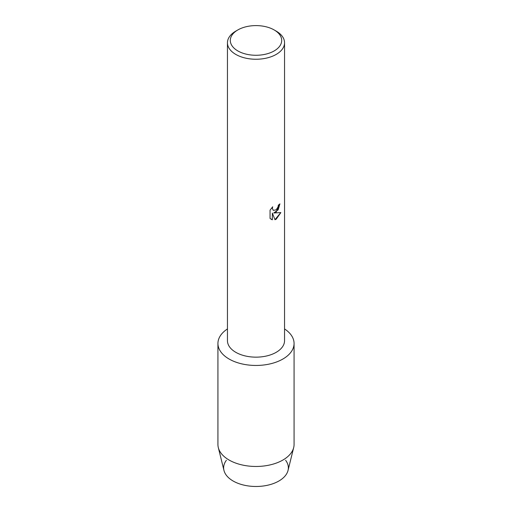 <?xml version="1.0" encoding="UTF-8"?>
<svg xmlns="http://www.w3.org/2000/svg" width="512" height="512" viewBox="0 0 512 512"><rect width="100%" height="100%" fill="white"/><g stroke="black" fill="none" stroke-linecap="round" stroke-linejoin="round"><path stroke-width="0.77" d="M285.626 460.288A32.358 18.682 180 0 1 278.88 481.011A32.358 18.682 180 0 1 237.741 483.219A32.358 18.682 180 0 1 226.374 460.288M274.17 29.946L276.186 31.11A28.55 16.48 180 0 1 284.55 42.765L284.55 340.672A28.55 16.48 180 0 1 276.186 352.326A28.55 16.48 180 0 1 245.075 355.898A28.55 16.48 180 0 1 227.45 340.672L227.45 42.765A28.55 16.48 180 0 1 235.814 31.11L237.83 29.946A25.696 14.835 180 0 1 274.17 29.946A25.696 14.835 180 0 1 274.17 50.925A25.696 14.835 180 0 1 237.83 50.925A25.696 14.835 180 0 1 237.83 29.946L235.814 31.11M282.918 359.014A38.067 21.978 180 0 1 229.939 359.494A38.067 21.978 180 0 1 227.45 328.941A38.067 21.978 180 0 0 217.933 343.475A38.067 21.978 180 0 0 241.434 363.782A38.067 21.978 180 0 0 282.918 359.014A38.067 21.978 180 0 0 284.55 328.941A38.067 21.978 180 0 1 294.067 343.475A38.067 21.978 180 0 1 282.918 359.014M276.186 212.058L273.741 212.992L280.851 212.582L276.186 219.2L274.982 219.712L272.352 213.075L272.352 219.789L270.054 218.438L270.054 210.163L272.698 206.784L272.339 208.429L273.325 210.381L276.186 209.837L278.054 206.88L278.33 205.158A28.55 16.48 0 0 0 279.93 203.878L276.186 212.058M284.55 42.765A28.55 16.48 180 0 1 276.186 54.419A28.55 16.48 180 0 1 245.075 57.997A28.55 16.48 180 0 1 227.45 42.765M279.898 203.91L278.157 209.824L273.741 212.992M273.293 210.362L272.307 208.41L272.627 206.854M271.117 219.283L272.314 219.763L272.352 213.075M274.97 219.68L280.806 212.595M294.067 343.475L294.067 444.486A38.067 21.978 180 0 1 293.683 447.597L288.032 470.438A32.358 18.682 180 0 1 278.88 481.011A32.358 18.682 180 0 1 245.766 485.523A32.358 18.682 180 0 1 223.968 470.438L218.317 447.597A38.067 21.978 180 0 1 217.933 444.486L217.933 343.475M293.683 447.597A38.067 21.978 180 0 1 282.918 460.032A38.067 21.978 180 0 1 243.962 465.338A38.067 21.978 180 0 1 218.317 447.597"/></g></svg>
